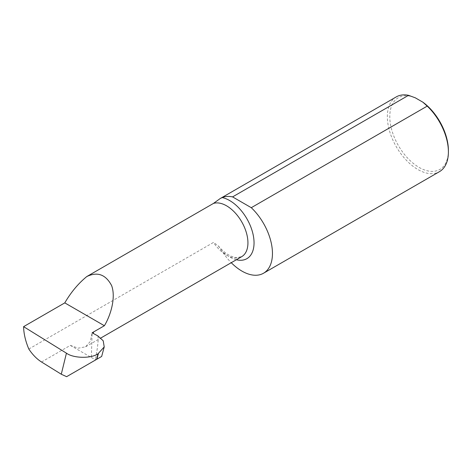 <?xml version="1.0" encoding="UTF-8"?>
<svg xmlns="http://www.w3.org/2000/svg" width="472" height="472" viewBox="0 0 472 472"><rect width="100%" height="100%" fill="white"/><g stroke="black" fill="none" stroke-linecap="round" stroke-linejoin="round"><path stroke-width="0.35" stroke-dasharray="2.36 1.77" d="M448.4 150.485A41.442 23.93 60 0 1 419.095 167.407A41.442 23.93 60 0 1 389.848 118.867A41.442 23.93 60 0 1 415.319 97.828M396.285 96.884A43.17 24.927 -120 0 0 389.671 131.476A43.17 24.927 -120 0 0 417.873 169.519A43.17 24.927 -120 0 0 439.462 171.66M41.542 362.006L70.34 345.38L78.252 348.177L85.574 346.808L90.311 341.462L92.111 332.807M70.34 345.38L91.35 357.505L92.087 333.669L92.872 333.22M97.828 335.887L97.846 335.946C98.666 338.347 97.863 346.271 95.432 359.705L95.657 359.918L66.623 376.68M28.822 349.044L213.456 242.449L218.135 245.7L222.188 251.334A43.17 24.927 -120 0 0 231.25 262.703M91.35 357.505L95.432 359.705M236.366 259.753A34.556 19.954 60 0 1 222.188 251.334M218.135 245.7C222.454 250.833 226.867 254.367 231.363 256.308L236 257.629L241.676 256.685A30.237 17.458 60 0 1 213.456 242.449M85.574 346.808L100.819 338.011"/><path stroke-width="0.71" d="M231.25 262.703A43.17 24.927 -120 0 0 263.518 273.235L439.462 171.66A43.17 24.927 -120 0 0 448.4 151.895A43.17 24.927 -120 0 0 427.219 106.111L422.871 102.188L415.319 97.828L408.528 95.32A43.17 24.927 -120 0 0 396.285 96.884L220.194 198.547L213.456 203.426L86.789 276.551C97.439 271.465 105.71 274.468 111.604 285.56C115.982 297.195 110.885 315.06 104.377 325.727L92.111 332.807L97.857 335.905L103.209 340.796L104.218 346.926L97.999 353.817L96.642 359.351L66.623 376.68L61.277 374.225L41.542 362.006C36.851 359.044 32.609 354.726 28.822 349.044C25.488 341.162 23.747 333.698 23.6 326.653L64.788 302.877C70.965 292.274 78.299 283.501 86.789 276.551M92.872 333.22L93.462 332.878L93.462 332.028M408.528 95.32L232.584 196.895A43.17 24.927 -120 0 0 222.188 197.567L220.194 198.547M263.518 273.235A43.17 24.927 -120 0 0 251.281 207.692L427.219 106.111M64.788 302.877L104.377 325.727M61.277 374.225L66.434 353.174L23.6 326.653M66.434 353.174C73.396 358.36 91.025 358.72 97.999 353.817M232.584 196.895L251.281 207.692M422.871 102.188A41.442 23.93 60 0 1 448.4 150.485L448.4 151.895M95.432 359.705L96.642 359.351M104.218 346.926L101.669 356.448L96.884 359.21L98.388 353.593M222.188 197.567A34.556 19.954 60 0 1 252.998 234.053A34.556 19.954 60 0 1 236.366 259.753M213.456 203.426A30.237 17.458 60 0 1 242.596 223.433A30.237 17.458 60 0 1 241.676 256.685L100.819 338.011"/></g></svg>
